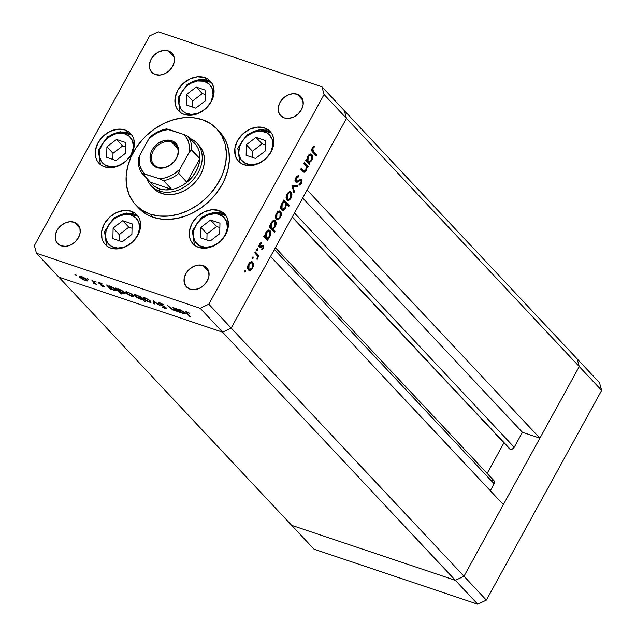 <?xml version="1.0" encoding="UTF-8"?>
<svg xmlns="http://www.w3.org/2000/svg" width="636" height="636" viewBox="0 0 636 636"><rect width="100%" height="100%" fill="white"/><g stroke="black" fill="none" stroke-linecap="round" stroke-linejoin="round"><path stroke-width="0.95" d="M510.191 449.191L292.306 216.9L509.142 448.404A3.244 2.52 -43.2 0 0 509.341 448.65A3.244 2.52 -43.2 0 0 510.191 449.191A3.244 2.52 -43.2 0 0 514.214 447.275L512.409 448.976L510.191 449.191M346.461 118.383L579.253 366.567L539.885 438.18L307.093 189.997L346.461 118.383L307.093 189.997L539.885 438.18L522.434 432.313L514.214 447.275L294.452 212.988L514.214 447.275L522.434 432.313L302.68 198.027L522.434 432.313L539.885 438.18L579.253 366.567L346.461 118.383L344.338 110.672L346.461 118.383L324.074 94.526L208.807 304.191L231.194 328.057L222.576 332.159L58.87 277.145L291.662 525.328L58.87 277.145L222.576 332.159L58.87 277.145L222.576 332.159L455.368 580.334L291.662 525.328L455.368 580.334L200.197 308.293L36.483 253.279L58.87 277.145L36.483 253.279L200.197 308.293L208.807 304.191L324.074 94.526L321.959 86.814L577.13 358.855L579.253 366.567L463.986 576.232L455.368 580.334L463.986 576.232L231.194 328.057L270.562 256.443L231.194 328.057L222.576 332.159L231.194 328.057L346.461 118.383L344.338 110.672L321.959 86.814L158.245 31.8L321.959 86.814L324.074 94.526L346.461 118.383L344.338 110.672L577.13 358.855L579.253 366.567L463.986 576.232L231.194 328.057L346.461 118.383M503.919 442.871L487.128 473.415L503.919 442.871M491.692 480.148L492.447 480.077M493.146 480.196L494.474 481.603L494.442 483.058L490.324 490.73L494.132 483.797A3.244 2.52 -43.2 0 0 493.997 480.737L275.38 247.674M503.354 504.618L463.986 576.232L455.368 580.334L291.662 525.328L314.041 549.186L291.662 525.328L455.368 580.334L477.755 604.2L314.041 549.186L477.755 604.2L455.368 580.334L463.986 576.232L486.365 600.098L477.755 604.2L486.365 600.098L463.986 576.232L503.354 504.618L270.562 256.443L503.354 504.618M274.37 249.511L494.132 483.797L274.37 249.511M577.13 358.855L579.253 366.567L601.632 390.425L486.365 600.098L601.632 390.425L579.253 366.567L577.13 358.855L599.517 382.721L601.632 390.425L599.517 382.721L577.13 358.855M198.981 145.413L201.803 149.277L203.647 153.809L204.434 158.849L204.14 164.191L202.781 169.645L200.388 174.98L197.073 180.012L192.962 184.535L188.2 188.383L182.985 191.396L177.508 193.471L171.982 194.529L166.616 194.521L161.624 193.447A31.259 24.327 136.8 0 1 153.435 188.256L151.201 185.863A31.259 24.327 136.8 0 1 146.892 178.549A31.259 24.327 -43.2 0 0 159.39 191.054A31.259 24.327 -43.2 0 0 197.788 173.246A31.259 24.327 -43.2 0 0 189.774 138.33A31.259 24.327 136.8 0 1 196.802 143.092A31.259 24.327 136.8 0 1 194.807 177.667A31.259 24.327 136.8 0 1 159.39 191.054L161.624 193.447L157.195 191.349L153.491 188.312M219.651 131.914L224.675 138.775L226.543 142.679L228.896 151.225L229.334 160.503L227.855 170.138L224.5 179.773L222.163 184.48L216.272 193.416L208.95 201.461L200.491 208.298L191.213 213.664L186.38 215.723L176.554 218.522L166.831 219.452L162.124 219.205L153.244 217.297A55.578 43.248 -43.2 0 0 216.208 193.495A55.578 43.248 -43.2 0 0 219.754 132.026L216.773 128.846A55.578 43.248 136.8 0 1 213.227 190.315A55.578 43.248 136.8 0 1 150.263 214.117L153.244 217.297L149.158 215.652L145.366 213.577L138.791 208.179M135.699 204.887L138.688 208.067A55.578 43.248 -43.2 0 0 153.244 217.297L150.263 214.117A55.578 43.248 136.8 0 1 135.699 204.887A55.578 43.248 136.8 0 1 139.252 143.418A55.578 43.248 136.8 0 1 202.216 119.616A55.578 43.248 136.8 0 1 216.773 128.846M264.417 127.86L266.921 130.531L264.417 127.86L267.494 129.315L270.062 131.421L272.025 134.101L273.305 137.249L273.647 144.459L271.039 151.956L265.88 158.587L258.955 163.357L251.315 165.527L244.121 164.772A21.711 16.894 136.8 0 1 238.436 161.17A21.711 16.894 136.8 0 1 239.82 137.161A21.711 16.894 136.8 0 1 264.417 127.86A21.711 16.894 136.8 0 1 270.101 131.461A21.711 16.894 136.8 0 1 268.718 155.478A21.711 16.894 136.8 0 1 244.121 164.772L241.044 163.317L238.476 161.21L236.513 158.531L235.233 155.383L234.891 148.172L237.498 140.683L242.658 134.045L249.582 129.283L257.222 127.105L264.417 127.86M218.991 210.492L221.495 213.163L218.991 210.492L222.067 211.947L224.635 214.054L226.599 216.733L227.879 219.889L228.221 227.092L225.613 234.589L220.454 241.219L213.529 245.989L205.881 248.159L198.694 247.404A21.711 16.894 136.8 0 1 193.01 243.803A21.711 16.894 136.8 0 1 194.393 219.794A21.711 16.894 136.8 0 1 218.991 210.492A21.711 16.894 136.8 0 1 224.675 214.101A21.711 16.894 136.8 0 1 223.292 238.11A21.711 16.894 136.8 0 1 198.694 247.404L195.618 245.957L193.05 243.842L191.086 241.163L189.806 238.015L189.464 230.804L192.064 223.315L197.224 216.677L204.156 211.915L211.796 209.745L218.991 210.492M131.159 211.2L133.671 213.871L131.159 211.2L134.244 212.655L136.812 214.761L138.775 217.44L140.055 220.589L140.397 227.799L137.789 235.288L132.63 241.926L125.705 246.689L118.058 248.867L110.871 248.112A21.711 16.894 136.8 0 1 105.179 244.502A21.711 16.894 136.8 0 1 106.57 220.493A21.711 16.894 136.8 0 1 131.159 211.2A21.711 16.894 136.8 0 1 136.851 214.801A21.711 16.894 136.8 0 1 135.468 238.81A21.711 16.894 136.8 0 1 110.871 248.112L107.794 246.657L105.226 244.55L103.263 241.871L101.983 238.723L101.633 231.512L104.24 224.015L109.4 217.385L116.332 212.615L123.972 210.444L131.159 211.2M124.958 129.943L127.462 132.622L124.958 129.943L128.035 131.398L130.603 133.512L132.566 136.191L133.846 139.34L134.188 146.55L131.58 154.039L126.421 160.677L119.496 165.44L111.856 167.61L104.662 166.863A21.711 16.894 136.8 0 1 98.978 163.253A21.711 16.894 136.8 0 1 100.361 139.244A21.711 16.894 136.8 0 1 124.958 129.943A21.711 16.894 136.8 0 1 130.642 133.552A21.711 16.894 136.8 0 1 129.259 157.561A21.711 16.894 136.8 0 1 104.662 166.863L101.585 165.408L99.017 163.301L97.054 160.622L95.774 157.466L95.432 150.263L98.039 142.766L103.199 136.136L110.123 131.366L117.763 129.195L124.958 129.943M204.633 77.552L207.137 80.231L204.633 77.552L207.71 79.007L210.278 81.114L212.241 83.793L213.521 86.949L213.863 94.16L211.263 101.649L206.104 108.279L199.171 113.049L191.531 115.219L184.337 114.472A21.711 16.894 136.8 0 1 178.652 110.863A21.711 16.894 136.8 0 1 180.036 86.854A21.711 16.894 136.8 0 1 204.633 77.552A21.711 16.894 136.8 0 1 210.317 81.162A21.711 16.894 136.8 0 1 208.934 105.171A21.711 16.894 136.8 0 1 184.337 114.472L181.26 113.017L178.692 110.91L176.729 108.223L175.449 105.075L175.107 97.865L177.714 90.376L182.874 83.737L189.798 78.975L197.438 76.805L204.633 77.552M74.221 222.234L79.929 228.316L74.221 222.234L77.838 224.508L79.913 228.245L80.136 232.856L78.467 237.649L75.159 241.895L70.731 244.947L65.842 246.339L61.239 245.854A13.897 10.812 136.8 0 1 57.598 243.548A13.897 10.812 136.8 0 1 58.48 228.181A13.897 10.812 136.8 0 1 74.221 222.234A13.897 10.812 136.8 0 1 77.862 224.54A13.897 10.812 136.8 0 1 76.98 239.907A13.897 10.812 136.8 0 1 61.239 245.854L57.622 243.58L55.547 239.844L55.324 235.233L56.994 230.439L60.301 226.193L64.729 223.141L69.618 221.749L74.221 222.234M297.203 94.239L302.919 100.329L297.203 94.239L300.82 96.521L302.895 100.249L303.118 104.861L301.448 109.662L298.149 113.908L293.713 116.952L288.824 118.344L284.22 117.867A13.897 10.812 136.8 0 1 280.579 115.553A13.897 10.812 136.8 0 1 281.462 100.194A13.897 10.812 136.8 0 1 297.203 94.239A13.897 10.812 136.8 0 1 300.844 96.545A13.897 10.812 136.8 0 1 299.961 111.912A13.897 10.812 136.8 0 1 284.22 117.867L280.603 115.585L278.528 111.856L278.306 107.238L279.975 102.444L283.282 98.198L287.711 95.146L292.608 93.754L297.203 94.239M203.043 265.522L208.751 271.604L203.043 265.522L206.66 267.796L208.735 271.532L208.95 276.143L207.288 280.937L203.981 285.182L199.553 288.235L194.656 289.626L190.053 289.142A13.897 10.812 136.8 0 1 186.42 286.836A13.897 10.812 136.8 0 1 187.302 271.469A13.897 10.812 136.8 0 1 203.043 265.522A13.897 10.812 136.8 0 1 206.684 267.828A13.897 10.812 136.8 0 1 205.794 283.195A13.897 10.812 136.8 0 1 190.053 289.142L186.443 286.868L184.368 283.131L184.146 278.52L185.815 273.726L189.115 269.481L193.551 266.428L198.44 265.037L203.043 265.522M168.389 50.952L174.097 57.041L168.389 50.952L171.998 53.233L174.073 56.962L174.296 61.573L172.626 66.375L169.327 70.62L164.891 73.665L160.002 75.056L155.399 74.579A13.897 10.812 136.8 0 1 151.758 72.266A13.897 10.812 136.8 0 1 152.648 56.898A13.897 10.812 136.8 0 1 168.389 50.952A13.897 10.812 136.8 0 1 172.022 53.257A13.897 10.812 136.8 0 1 171.14 68.624A13.897 10.812 136.8 0 1 155.399 74.579L151.781 72.297L149.706 68.569L149.492 63.95L151.153 59.156L154.461 54.911L158.897 51.858L163.786 50.467L168.389 50.952M175.21 309.827L173.89 310.122L171.362 308.722L167.761 305.566L169.709 307.641L169.923 307.26L169.709 307.641L174.208 310.567L176.275 310.257L176.752 311.378L176.967 310.988L176.752 311.378L177.595 311.656L173.779 307.593L172.936 307.307L177.595 311.656L176.069 310.638L172.666 309.907L167.761 305.566L172.897 309.716L175.29 310.145L172.936 307.307L175.274 310.177L175.616 309.549M159.533 303.738L160.654 303.11L163.953 305.026L159.954 302.847C158.42 302.378 157.998 302.577 158.682 303.452L159.135 302.625L158.682 303.452L158.372 302.736L159.461 302.696L163.492 304.708L160.161 303.316L159.437 303.626L165.559 307.395L166.68 308.865L161.997 306.894L165.185 308.214L165.654 307.896L158.682 303.452L165.654 307.896L164.939 308.142L161.997 306.894L165.384 308.675L166.481 308.158L159.533 303.738L159.652 302.752M153.189 300.669L160.256 305.829L154.286 301.798L154.786 303.992L153.872 303.69L153.189 300.669L153.872 303.69L154.786 303.992L154.286 301.798L160.256 305.829L153.189 300.669M151.042 302.323L150.629 301.194L150.931 302.386L148.681 301.989L143.521 298.809L143.02 297.839L143.879 297.592L148.196 299.357L150.629 301.194L145.111 297.902L143.044 297.783L145.819 300.574L149.062 302.116L151.13 302.219M133.584 296.455L133.17 295.327L133.584 296.455L131.596 296.249L126.063 292.942L125.554 291.972L126.413 291.725L130.73 293.49L133.17 295.327L127.645 292.035L125.578 291.916L128.361 294.707L131.596 296.249L133.663 296.352M110.537 288.609L111.244 289.364L110.402 289.078L106.586 285.007L108.088 285.993L110.163 286.16L114.13 288.172L116.213 290.445L114.432 290.477L110.537 288.609L114.09 290.366L116.197 290.477L115.728 289.483L110.163 286.16L108.088 285.993L106.586 285.007L110.402 289.078L111.244 289.364L110.537 288.609M75.263 274.434L76.566 275.412L74.921 274.641M87.339 280.913L86.925 279.792L87.219 280.985L85.351 280.715L80.017 277.606L79.317 276.429L80.176 276.183L84.485 277.948L86.925 279.792L81.4 276.501L79.333 276.382L82.116 279.164L85.351 280.715L87.426 280.818M87.426 278.52L88.722 279.506L87.084 278.727M91.767 280.031L96.434 284.387L93.118 283.227L94.279 282.869L91.767 280.031L94.215 282.742L93.118 283.227L96.434 284.387L91.767 280.031M95.018 281.072L96.314 282.05L94.669 281.271M104.169 286.303L104.447 286.82L103.763 286.884L101.132 285.62L103.342 286.041L98.421 282.71L99.423 282.559L102.094 283.831L99.431 283.259L104.169 286.303L99.534 283.378L102.094 283.831L99.614 282.623L98.707 283.115L103.342 286.041L101.132 285.62L103.43 286.788L103.859 286.009L103.43 286.788L104.169 286.303L104.439 286.836M119.417 291.566L121.691 293.999L120.848 293.713L115.498 288.005L117 288.99L119.075 289.157L123.042 291.169L125.125 293.442L122.994 293.363L119.417 291.566L122.994 293.363L125.109 293.474L124.64 292.481L119.075 289.157L117 288.99L115.498 288.005L120.848 293.713L121.691 293.999L119.417 291.566M139.801 296.686L139.101 295.939L139.944 296.217L145.294 301.933L142.226 299.262L138.664 298.523L134.824 296.034L134.101 294.961L134.745 294.603L138.934 296.153L136.255 294.929L134.14 294.818L134.617 295.82L140.182 299.135L142.226 299.262L145.294 301.933L139.944 296.217L139.101 295.939L139.801 296.686L140.015 296.296L139.801 296.686M179.662 311.839L180.37 312.586L179.527 312.308L175.703 308.237L177.213 309.223L179.288 309.39L183.828 311.807L185.338 313.675L183.208 313.596L179.662 311.839L183.208 313.596L185.322 313.707L184.853 312.713L179.288 309.39L177.213 309.223L175.703 308.237L179.527 312.308L180.37 312.586L179.662 311.839M187.405 312.459L186.777 312.681L190.927 317.165L190.084 316.879L185.617 311.902L186.912 311.902L189.782 313.31L185.64 311.799L190.084 316.879L190.927 317.165L187.453 313.461L187.572 312.157L186.706 312.427L186.976 311.926M303.889 163.531L304.406 162.601L308.221 166.672L307.705 167.594L307.021 166.863L306.306 170.329L304.318 172.205L300.756 169.224L301.273 168.302L304.207 171.108L305.813 169.884L306.29 166.409L303.889 163.531L306.218 166.234L305.813 169.884L303.992 171.028L301.273 168.302L300.756 169.224L303.833 172.157L306.194 170.543L307.021 166.863L307.705 167.594L308.221 166.672L304.406 162.601L303.889 163.531M295.772 181.983L298.801 181.347L297.688 180.974L298.801 181.347L300.081 180.513L299.023 180.155L301.13 180.552L300.963 182.771L299.182 184.074L299.039 185.259L301.44 183.446L300.685 183.192L301.44 183.446L301.623 179.598L300.51 179.328L297.004 181.244L295.271 180.727L296.289 181.069L296.519 178.096L295.812 177.857L296.519 178.096L298.634 176.76L297.354 175.981L298.634 176.76L298.856 175.6L295.986 177.524L295.772 181.983L295.422 181.411L295.343 179.288L296.13 177.277L297.354 175.981L298.856 175.6L298.634 176.76L296.519 178.096L296.13 180.823L297.163 181.204L301.114 179.304L302.076 180.775L301.687 182.937L300.613 184.527L299.039 185.259L299.182 184.074L301.106 182.484L301.13 180.552L300.367 180.393L297.203 182.222L295.772 181.983L296.177 182.254M291.948 185.259L297.728 185.752L297.179 186.753L293.021 186.3L294.42 191.77L293.864 192.772L291.948 185.259L293.864 192.772L294.42 191.77L293.021 186.3L297.179 186.753L297.728 185.752L291.948 185.259M291.145 192.183L291.884 193.901L291.693 196.476L290.501 198.981L288.776 200.419L287.718 200.523L286.502 199.521L286.343 195.65L287.48 193.272L289.118 191.834L291.145 192.183L290.453 191.722L287.035 194.004C285.818 196.5 285.763 198.496 286.852 200.006L288.776 200.419L290.978 198.217L291.932 194.664L291.193 194.417L291.932 194.664L291.145 192.183L289.809 191.738L291.145 192.183M280.587 211.398L281.319 213.116L281.128 215.691L279.943 218.196L278.512 219.5L277.161 219.738L275.937 218.736L275.778 214.865L277.431 211.86L279.125 210.882L280.587 211.398L279.888 210.937L276.469 213.219C275.261 215.707 275.197 217.711 276.286 219.221L278.21 219.627L280.42 217.433L281.366 213.879L280.627 213.632L281.366 213.879L280.587 211.398L279.244 210.953L280.587 211.398M267.374 238.929L268.082 239.685L267.565 240.615L263.749 236.544L264.266 235.614L264.926 236.322L265.45 233.38L266.866 231.099L269.123 230.113L270.228 230.86L270.769 232.482L270.03 236.306L268.686 238.222L267.374 238.929L269.823 236.695C271.039 234.191 271.111 232.172 270.046 230.637L269.338 230.16L265.888 232.458L264.926 236.322L264.266 235.614L263.749 236.544L267.565 240.615L268.082 239.685L266.564 239.541L268.082 239.685L266.031 238.476L267.374 238.929M244.812 272.049L245.727 271.651L244.661 271.294L245.727 271.651L245.766 270.324L244.852 270.721L245.671 270.252L245.512 271.954L244.812 272.049L244.773 270.904L244.963 272.152M252.683 262.151L253.422 263.868L253.231 266.436L252.039 268.949L250.616 270.252L249.256 270.491L248.04 269.489L247.873 265.617L249.527 262.612L251.22 261.635L252.683 262.151L251.991 261.69L248.565 263.972C247.356 266.46 247.301 268.464 248.382 269.974L250.314 270.38L252.516 268.185L253.47 264.632L252.731 264.385L253.47 264.632L252.683 262.151L251.339 261.698L252.683 262.151M252.174 258.669L253.08 258.272L252.023 257.914L253.08 258.272L253.12 256.944L252.214 257.341L253.025 256.872L252.866 258.566L252.095 258.558L252.126 257.516L252.325 258.765M254.79 252.842L255.298 251.912L259.122 255.982L258.606 256.912L258.049 256.308L257.93 258.2L257.087 259.496L257.389 256.006L254.79 252.842L257.294 255.767L257.087 259.496L258.049 256.308L258.606 256.912L259.122 255.982L255.298 251.912L254.79 252.842M256.69 250.449L257.596 250.051L256.539 249.694L257.596 250.051L257.636 248.732L256.729 249.129L257.54 248.652L257.381 250.353L256.69 250.449L256.642 249.304L256.841 250.552M263.431 245.448L262.612 245.17L263.741 245.981L263.574 248.024L261.778 249.773L261.793 248.795L263.01 247.714L263.026 246.514L262.326 246.323L259.75 247.69L259.011 245.488L259.885 243.485L261.213 242.451L261.229 243.445L259.774 245.051L259.885 246.506L262.501 245.202L263.431 245.448L262.652 245.162L259.885 246.506L260.005 244.518L261.229 243.445L261.213 242.451L259.512 244.065L259.401 247.452L260.18 247.73L262.938 246.394L262.914 247.921L261.793 248.795L261.778 249.773L263.384 248.422L262.724 248.199L263.384 248.422L263.431 245.448L262.652 245.162M272.733 229.087L275.006 231.52L274.498 232.45L269.139 226.734L269.656 225.812L270.316 226.511L270.841 223.578L272.256 221.296L274.514 220.302L275.619 221.058L276.159 222.68L275.213 226.893L272.733 229.087L275.213 226.893C276.429 224.381 276.501 222.362 275.436 220.835L274.728 220.358L271.286 222.656L270.316 226.511L269.656 225.812L269.139 226.734L274.498 232.45L275.006 231.52L273.496 231.377L275.006 231.52L272.733 229.087L271.389 228.642L272.733 229.087M284.125 201.517L283.425 200.761L283.934 199.839L289.285 205.547L288.776 206.477L286.542 204.092L285.151 208.719L283.505 210.158L282.13 210.27L280.866 208.703L280.858 205.937L282.209 202.908L284.125 201.517L281.676 203.743C280.46 206.255 280.389 208.282 281.462 209.816L282.153 210.285L285.612 207.988L286.542 204.092L288.776 206.477L289.285 205.547L283.934 199.839L283.425 200.761L284.125 201.517M309.191 162.872L309.891 163.619L309.382 164.549L305.566 160.479L306.075 159.556L306.735 160.256L307.268 157.315L308.683 155.041L310.932 154.047L312.045 154.802L312.586 156.424L311.64 160.638L309.191 162.872L311.64 160.638C312.856 158.126 312.928 156.106 311.855 154.572L311.147 154.103L307.705 156.4L306.735 160.256L306.075 159.556L305.566 160.479L309.382 164.549L309.891 163.619L308.38 163.484L309.891 163.619L307.848 162.419L309.191 162.872M312.801 148.482L312.578 150.287L316.839 155.049L316.33 155.979L311.743 150.557L312.292 147.854L314.271 146.01L314.367 146.98L312.801 148.482L314.367 146.98L314.271 146.01L312.292 147.854C311.433 149.929 311.6 151.384 312.801 152.219L316.33 155.979L316.839 155.049L313.365 151.344L312.022 150.899L315.496 154.596L316.839 155.049L315.321 154.906L312.022 150.899L313.365 151.344L312.801 148.482L312.101 148.244L312.801 148.482M34.368 245.576L149.635 35.902L34.368 245.576L36.483 253.279L34.368 245.576M98.262 161.997L98.159 162.498M158.245 31.8L149.635 35.902L158.245 31.8M208.807 304.191L200.197 308.293L222.576 332.159L231.194 328.057L208.807 304.191M202.216 119.616L193.336 117.708L183.804 117.692L173.978 119.56L164.239 123.249L154.961 128.615L146.503 135.452L142.687 139.34L136.048 147.878L130.96 157.14L127.605 166.775L126.119 176.411L126.564 185.688L128.917 194.234L133.083 201.731L135.802 204.999L142.385 210.389L150.263 214.117L159.135 216.025L168.667 216.041L178.493 214.173L188.232 210.476L197.51 205.118L205.969 198.281L209.785 194.393L216.423 185.855L221.519 176.593L223.419 171.799L225.852 162.116L226.368 152.616L224.969 143.656L221.694 135.595L216.669 128.734L210.087 123.336L202.216 119.616M199.036 145.477A31.259 24.327 136.8 0 1 197.041 180.052A31.259 24.327 136.8 0 1 161.624 193.447L159.39 191.054A31.259 24.327 136.8 0 1 151.201 185.863M249.797 269.457L251.88 267.963L252.516 268.185L252.055 267.677C250.958 269.402 249.908 269.855 248.891 269.036L247.73 268.646L248.891 269.036L249.042 264.465L248.414 264.258L249.042 264.465C250.115 262.732 251.156 262.263 252.174 263.073L252.055 267.677L252.762 265.093L252.174 263.073L250.632 262.803L249.042 264.465L248.438 268.201L249.797 269.457L248.97 269.934L250.314 270.38L248.477 270.062M251.268 261.627L251.975 262.906M252.079 263.415L251.141 261.507M248.43 270.062L250.155 269.139M249.717 262.231L250.505 262.366M248.255 268.988L247.706 268.734M247.762 268.774L248.891 269.036M249.956 262.215L252.174 263.073M254.964 252.532L257.779 255.529L259.122 255.982L257.779 255.529L257.461 256.109L257.779 255.529L254.964 252.532M257.421 256.101L258.049 256.308L257.421 256.101M256.968 258.59L257.66 258.82L256.968 258.59M262.453 246.283L262.938 246.394M261.595 245.941L261.11 245.83M260.474 246.609L261.468 246.943L260.474 246.609M259.416 247.476L260.18 247.73L259.416 247.476M259.401 247.452L260.18 247.73M260.211 243.103L261.229 243.445L260.211 243.103M259.385 244.304L260.005 244.518L259.385 244.304M258.963 246.196L259.885 246.506L258.963 246.196M260.394 246.641L259.885 246.506M258.542 246.053L259.051 246.188M262.294 245.289L262.509 246.196M262.509 246.283L262.263 245.234M261.793 246.609L261.738 247.046M264.035 236.02L264.926 236.322L264.035 236.02M268.615 230.105L270.046 230.637L268.702 230.184L269.322 231.377M269.195 236.489L269.823 236.695L269.195 236.489M266.985 238.063L266.031 238.476L266.738 239.231L266.031 238.476L267.025 238.039M269.378 231.655L268.495 229.994M265.53 237.602L264.242 235.781M267.112 230.733L268.185 231.107M269.354 236.21C268.257 237.999 267.192 238.468 266.166 237.641L264.822 237.188L266.723 238.015L266.166 237.641L266.341 232.991L265.721 232.784L266.341 232.991C267.43 231.258 268.495 230.773 269.529 231.56L269.354 236.21L270.077 232.983L269.672 231.735L268.694 231.178L266.691 232.434L265.578 235.606L265.896 237.268L266.874 238.055L268.177 237.649L269.354 236.21M264.298 236.107L264.822 237.188L266.166 237.641M267.287 230.725L269.529 231.56M269.433 226.217L270.316 226.511L269.433 226.217M274.013 220.302L275.436 220.835L274.092 220.382L274.712 221.574M274.585 226.678L275.213 226.893L274.585 226.678M272.319 228.252L271.389 228.642L273.671 231.067L271.389 228.642L272.391 228.205M274.768 221.845L273.885 220.191M270.92 227.791L269.64 225.979M272.502 220.923L273.297 221.074M274.744 226.408C273.647 228.189 272.582 228.666 271.556 227.831L270.213 227.386L272.113 228.205L271.556 227.831L271.731 223.188L271.111 222.974L271.731 223.188C272.82 221.447 273.885 220.97 274.919 221.749L274.744 226.408L275.468 223.18L275.062 221.924L274.084 221.368L272.081 222.624L270.968 225.804L271.286 227.465L272.264 228.245L273.567 227.847L274.744 226.408M269.688 226.305L270.213 227.386L271.556 227.831M272.677 220.915L274.919 221.749M279.784 217.218L280.42 217.433L279.784 217.218M275.658 218.021L277.328 218.649L276.795 218.291L276.938 213.712C278.019 211.979 279.061 211.518 280.071 212.329L279.951 216.924C278.862 218.649 277.805 219.102 276.795 218.291L277.694 218.705L276.867 219.181L278.21 219.627L276.374 219.309M279.172 210.874L279.88 212.154M279.975 212.67L279.037 210.762M276.326 219.309L278.059 218.387M277.622 211.478L278.409 211.613M276.151 218.235L275.611 217.981M276.795 218.291L275.627 217.894L276.795 218.291L276.199 216.288L276.938 213.712L276.318 213.505L276.938 213.712L278.528 212.05L280.071 212.329L277.853 211.462M283.592 200.451L287.949 205.094L289.285 205.547L287.774 205.404L283.592 200.451M285.858 203.862L286.542 204.092L285.858 203.862M284.976 207.773L285.612 207.988L284.976 207.773M282.869 209.276L281.541 209.888M281.311 209.912L283.298 208.894M281.343 208.815L280.786 208.576M282.869 201.946L283.664 202.089M282.153 204.236C283.243 202.455 284.308 201.978 285.333 202.805L285.159 207.463C284.061 209.196 283.004 209.673 281.971 208.886L280.81 208.497L281.971 208.886L282.153 204.236L281.533 204.029L282.153 204.236L281.525 208.028L282.686 209.268L284.801 208.02L285.922 204.848L285.604 203.178L284.626 202.391L283.322 202.797L282.153 204.236M283.179 201.93L285.333 202.805M280.842 208.616L281.971 208.886M286.224 198.814L288.688 199.426L290.35 198.003L290.978 198.217L290.517 197.716C289.42 199.434 288.37 199.887 287.353 199.076L286.192 198.686L287.353 199.076L287.504 194.497L286.884 194.29L287.504 194.497C288.577 192.764 289.626 192.303 290.636 193.113L290.517 197.716L291.097 193.948L290.31 192.851L289.094 192.835L286.979 195.761L286.9 198.233L287.862 199.426L287.353 199.076M288.259 199.489L287.432 199.966L288.776 200.419L286.939 200.094M289.73 191.659L290.437 192.939M290.541 193.455L289.603 191.547M286.892 200.101L288.617 199.171M288.18 192.263L288.967 192.398M286.717 199.02L286.168 198.766M288.418 192.255L290.636 193.113M296.225 185.585L295.835 186.308L297.179 186.753L292.107 185.895L295.835 186.308L296.225 185.585M292.139 186.006L293.021 186.3L292.139 186.006M293.538 191.476L294.42 191.77L293.538 191.476M297.004 181.244L296.289 181.069M294.953 180.616L295.668 180.791M301.623 179.598L300.51 179.328M300.438 179.352L300.741 180.338M298.737 180.06L301.13 180.552M296.893 181.26L295.645 181.832M295.088 181.864L297.06 181.157M299.993 180.513L300.025 181.093M298.96 184.321L299.572 183.764M300.749 180.847L300.391 179.296M300.653 179.853L300.494 179.455M304.064 163.221L306.878 166.219L308.221 166.672L306.878 166.219L306.6 166.719L306.878 166.219L304.064 163.221M306.353 166.64L307.021 166.863L306.353 166.64M305.542 170.321L306.194 170.543L305.542 170.321M303.992 171.028L302.505 170.488L301.726 169.764L303.062 170.209L300.931 168.914L302.649 170.575L304.143 171.084L303.141 171.72M302.975 171.752L304.509 170.639M303.555 171.553L304.119 171.108M305.852 159.962L306.735 160.256L305.852 159.962M310.432 154.047L311.855 154.572L310.519 154.127L311.131 155.319M307.347 161.536L309.549 161.854L310.996 160.439L311.64 160.638L311.163 160.153C310.066 161.934 309.009 162.411 307.975 161.576L306.639 161.131L306.059 159.723M308.794 162.005L307.848 162.419L308.555 163.174L307.848 162.419L308.842 161.973M311.195 155.589L310.312 153.936M308.929 154.667L310.002 155.049M307.975 161.576L308.158 156.933L307.538 156.718L308.158 156.933C309.247 155.192 310.312 154.715 311.346 155.494L311.163 160.153L311.894 156.925L311.481 155.669L310.511 155.112L308.905 155.892L307.856 157.545L307.403 160.177L307.975 161.576L306.639 161.131L306.107 160.049M309.104 154.659L311.346 155.494M313.294 146.622L314.367 146.98L313.294 146.622M312.443 147.608L313.246 147.886L312.443 147.608M277.694 218.705L279.204 217.949L280.245 216.312L280.659 214.022L280.071 212.329M82.251 278.926L84.89 280.214L80.661 277.678L80.287 276.891L82.028 276.724L86.258 279.172L86.456 280.285L84.89 280.214L86.432 280.325L85.733 279.172L80.947 276.763L80.374 276.811L80.414 277.383L82.235 278.91M80.462 276.231L79.818 277.399L80.462 276.231M94.215 282.742L93.667 283.163M99.065 282.464L98.707 283.115L99.065 282.464M98.429 282.543L98.707 283.115M99.534 283.378L100.13 283.131M113.606 289.865L109.328 287.321L108.939 286.542L110.751 286.375L115.06 288.863L115.227 289.968L113.606 289.865L115.251 289.905L113.931 288.394L109.058 286.439L110.108 288.013L113.606 289.865M122.517 292.854L118.24 290.31L117.851 289.531L119.663 289.372L123.972 291.86L124.139 292.965L122.517 292.854L124.163 292.902L122.843 291.391L117.97 289.436L119.019 291.01L122.517 292.854M126.707 291.773L126.063 292.942L126.707 291.773M131.135 295.748L126.906 293.22L126.532 292.433L128.273 292.266L132.503 294.714L132.693 295.827L131.135 295.748L132.709 295.788L131.541 294.357L128.671 292.743L126.62 292.345L127.685 293.904L131.135 295.748M135.253 294.659L134.617 295.82L135.253 294.659M139.379 296.694L138.767 296.384M136.732 295.43L141.017 297.974L141.224 297.592L141.391 298.753L139.737 298.642L135.46 296.098L135.11 295.335L136.883 295.16L135.086 295.39L136.255 296.789L139.459 298.546L141.407 298.729L140.23 297.282L136.732 295.43M144.165 297.64L143.521 298.809L144.165 297.64M148.593 301.623L144.364 299.087L143.998 298.3L145.731 298.133L149.961 300.582L150.16 301.695L148.593 301.623L150.175 301.655L149.007 300.224L146.137 298.61L144.086 298.212L145.143 299.771L148.593 301.623M154.469 302.601L153.872 303.69L154.469 302.601M166.775 308.786L166.481 308.158M165.654 307.896L164.939 308.142M158.356 302.76L158.682 303.452M182.731 313.087L178.454 310.543L178.064 309.764L179.877 309.605L184.186 312.093L184.353 313.198L182.731 313.087L184.376 313.135L183.057 311.624L178.175 309.668L179.233 311.243L182.731 313.087M186.785 312.697L186.555 313.119L186.785 312.697M171.648 142.066A14.763 11.488 -43.2 0 0 153.34 150.78A14.763 11.488 -43.2 0 0 157.847 167.165L156.909 167.578A15.805 12.299 136.8 0 1 152.091 150.032A15.805 12.299 136.8 0 1 171.688 140.699L171.648 142.066L177.714 148.53L171.648 142.066A14.763 11.488 136.8 0 1 175.512 144.515A14.763 11.488 136.8 0 1 174.574 160.844A14.763 11.488 136.8 0 1 157.847 167.165A14.763 11.488 136.8 0 1 153.976 164.716A14.763 11.488 136.8 0 1 154.922 148.387A14.763 11.488 136.8 0 1 171.648 142.066L171.688 140.699L173.922 141.764L177.221 145.246L178.16 147.536L178.406 152.791L177.714 155.542L174.836 160.781L170.345 165.018L167.713 166.545L162.148 168.127L156.909 167.578L152.799 164.978L150.438 160.741L150.04 158.189L150.883 152.735L152.091 150.032L153.761 147.496L158.253 143.259L163.659 140.683L169.16 140.159L171.688 140.699A15.805 12.299 136.8 0 1 176.506 158.245A15.805 12.299 136.8 0 1 156.909 167.578L157.847 167.165A14.763 11.488 -43.2 0 0 176.156 158.451A14.763 11.488 -43.2 0 0 171.648 142.066M166.489 129.18A29.526 22.976 136.8 0 0 151.408 136.358L149.945 137.209L148.689 139.157A27.785 21.624 136.8 0 1 169.001 129.482L184.917 134.848L187.954 136.39L183.947 134.498A27.785 21.624 136.8 0 1 188.948 152.68L190.196 150.74L191.667 149.889A29.526 22.976 -43.2 0 0 187.954 136.39L196.166 145.143L187.954 136.39A29.526 22.976 136.8 0 1 191.667 149.889L199.871 158.634A29.526 22.976 -43.2 0 0 196.166 145.143L193.217 142.003A29.526 22.976 136.8 0 1 196.166 145.143A29.526 22.976 136.8 0 1 199.871 158.634L186.889 182.262A29.526 22.976 136.8 0 1 171.807 189.441A29.526 22.976 136.8 0 1 159.453 188.789L159.39 191.054L159.453 188.789L165.4 189.894L171.807 189.441L150.342 182.222L154.333 186.173L159.453 188.789A29.526 22.976 136.8 0 1 150.342 182.222L142.226 173.199L159.596 178.796L163.603 180.688L171.807 189.441L150.342 182.222L142.051 173.27L159.596 178.796L164.963 177.921L170.297 175.949L175.353 172.968L179.909 169.12L188.948 152.68L191.325 149.802L199.871 158.634A29.526 22.976 136.8 0 1 186.889 182.262L192.032 177.206L196.063 171.346L198.726 165.034L199.871 158.634L186.889 182.262L178.533 173.071L179.909 169.12L188.948 152.68L189.385 147.457L188.661 142.536L186.825 138.147L183.947 134.498L166.401 128.973M166.576 128.901L169.001 129.482L163.635 130.356L158.3 132.336L153.244 135.309L148.689 139.157L139.65 155.597L138.274 159.541M151.066 136.271L149.285 138.139L139.65 155.597L139.212 160.821L139.936 165.742L141.772 170.13L144.65 173.779A27.785 21.624 136.8 0 1 139.65 155.597L138.306 158.968M171.807 189.441A29.526 22.976 -43.2 0 0 186.889 182.262L178.676 173.509A29.526 22.976 136.8 0 1 163.603 180.688L171.807 189.441M150.676 136.47L150.549 136.573C155.43 132.511 160.749 129.951 166.529 128.909M178.676 173.509L179.909 169.12A27.785 21.624 136.8 0 1 159.596 178.796L163.603 180.688A29.526 22.976 -43.2 0 0 178.676 173.509M264.004 160.208L257.644 163.667L250.997 164.724L245.083 163.221L240.782 159.39L238.77 153.809L239.343 147.321L242.411 140.938L247.515 135.603L247.022 134.673L247.515 135.603A18.929 14.731 136.8 0 1 268.527 133.973A18.929 14.731 136.8 0 1 269.688 154.007M271.318 132.964L259.639 129.633L247.022 134.673L247.499 135.071A21.711 16.894 136.8 0 1 271.341 132.996M263.813 160.359A18.929 14.731 136.8 0 1 240.734 159.31A18.929 14.731 136.8 0 1 247.515 135.603L253.875 132.145L260.522 131.088L266.444 132.59L268.837 134.244L272.057 139.046L272.796 145.199L270.936 151.758L267.677 156.726M255.982 137.376L246.37 144.754L246.14 155.279L255.537 158.436L265.156 151.066L265.379 140.532L255.982 137.376L262.072 143.871L252.46 151.241L252.325 157.354L252.46 151.241L246.37 144.754L252.46 151.241L262.072 143.871L255.982 137.376L265.379 140.532L265.156 151.066L255.537 158.436L246.14 155.279L246.37 144.754L255.982 137.376M265.284 144.944L262.072 143.871L265.284 144.944M218.577 242.849L212.217 246.299L205.571 247.356L199.648 245.854L195.355 242.022L193.344 236.441L193.916 229.962L196.985 223.57L202.089 218.235L201.588 217.305L202.089 218.235A18.929 14.731 136.8 0 1 223.093 216.606A18.929 14.731 136.8 0 1 224.262 236.64M201.588 217.305L202.073 217.703A21.711 16.894 136.8 0 1 225.907 215.628M218.387 242.992A18.929 14.731 136.8 0 1 195.308 241.942A18.929 14.731 136.8 0 1 202.089 218.235L208.449 214.777L215.095 213.72L218.204 214.157L223.411 216.884L226.631 221.686L227.362 227.831L225.51 234.39L222.25 239.367M210.556 220.008L200.936 227.386L200.714 237.912L210.111 241.068L219.722 233.698L219.953 223.172L210.556 220.008L216.645 226.503L207.026 233.873L206.899 239.995L207.026 233.873L200.936 227.386L207.026 233.873L216.645 226.503L210.556 220.008L219.953 223.172L219.722 233.698L210.111 241.068L200.714 237.912L200.936 227.386L210.556 220.008M219.857 227.585L216.645 226.503L219.857 227.585M204.22 109.909L197.86 113.367L191.221 114.424L185.299 112.922L181.006 109.082L178.986 103.501L179.559 97.022L182.635 90.63L187.739 85.296L187.238 84.365L187.739 85.296A18.929 14.731 136.8 0 1 208.743 83.674A18.929 14.731 136.8 0 1 209.904 103.7M211.534 82.656L199.855 79.325L187.238 84.365L187.723 84.763A21.711 16.894 136.8 0 1 211.557 82.696M204.029 110.052A18.929 14.731 136.8 0 1 180.95 109.002A18.929 14.731 136.8 0 1 187.739 85.296L190.816 83.292L197.446 80.995L203.854 81.225L209.061 83.944L212.273 88.746L213.012 94.891L211.152 101.458L207.893 106.427M196.206 87.076L186.587 94.446L186.364 104.972L195.753 108.136L205.372 100.758L205.595 90.233L196.206 87.076L202.288 93.564L192.676 100.933L192.541 107.055L192.676 100.933L186.587 94.446L192.676 100.933L202.288 93.564L196.206 87.076L205.595 90.233L205.372 100.758L195.753 108.136L186.364 104.972L186.587 94.446L196.206 87.076M205.5 94.645L202.288 93.564L205.5 94.645M124.545 162.299L118.185 165.758L111.539 166.815L105.624 165.312L101.331 161.472L99.311 155.892L99.884 149.412L102.96 143.02L108.056 137.694L107.564 136.756L108.056 137.694A18.929 14.731 136.8 0 1 129.068 136.064A18.929 14.731 136.8 0 1 130.229 156.09M131.859 135.055L120.18 131.716L107.564 136.756L108.041 137.153A21.711 16.894 136.8 0 1 131.883 135.086M124.354 162.442A18.929 14.731 136.8 0 1 101.275 161.393A18.929 14.731 136.8 0 1 108.056 137.694L114.416 134.236L117.771 133.385L124.179 133.616L129.386 136.335L132.598 141.136L133.337 147.282L131.477 153.848L128.218 158.817M116.531 139.467L106.912 146.837L106.689 157.37L116.078 160.526L125.697 153.149L125.92 142.623L116.531 139.467L122.613 145.954L113.001 153.332L112.866 159.445L113.001 153.332L106.912 146.837L113.001 153.332L122.613 145.954L116.531 139.467L125.92 142.623L125.697 153.149L116.078 160.526L106.689 157.37L106.912 146.837L116.531 139.467M125.825 147.035L122.613 145.954L125.825 147.035M130.754 243.548L124.394 247.007L117.747 248.064L111.825 246.561L107.532 242.729L105.52 237.141L106.093 230.661L109.161 224.27L114.265 218.943L113.764 218.013L114.265 218.943A18.929 14.731 136.8 0 1 135.269 217.313A18.929 14.731 136.8 0 1 136.438 237.339M113.764 218.013L114.249 218.41A21.711 16.894 136.8 0 1 138.084 216.335M130.563 243.691A18.929 14.731 136.8 0 1 107.476 242.65A18.929 14.731 136.8 0 1 114.265 218.943L117.342 216.94L123.972 214.634L130.38 214.865L135.587 217.584L138.807 222.385L139.538 228.539L137.678 235.097L134.427 240.066M122.732 220.716L113.113 228.085L112.89 238.619L122.287 241.775L131.898 234.398L132.129 223.872L122.732 220.716L128.822 227.203L119.202 234.581L119.075 240.694L119.202 234.581L113.113 228.085L119.202 234.581L128.822 227.203L122.732 220.716L132.129 223.872L131.898 234.398L122.287 241.775L112.89 238.619L113.113 228.085L122.732 220.716M132.034 228.284L128.822 227.203L132.034 228.284M292.178 217.13L509.341 448.65M262.763 246.283L261.428 245.83M260.084 246.633L258.749 246.188M296.543 181.228L295.199 180.783M304.143 171.084L302.8 170.639M80.287 276.891L80.629 276.27M86.456 280.285L86.798 279.657M94.319 283.155L94.677 282.511M103.469 286.295L103.7 285.882M99.391 283.092L99.645 282.63M108.939 286.542L109.289 285.914M115.227 289.968L115.577 289.332M117.851 289.531L118.201 288.911M124.139 292.965L124.489 292.322M126.532 292.433L126.874 291.813M132.693 295.827L133.043 295.199M141.391 298.753L141.733 298.133M135.11 295.335L135.46 294.699M143.998 298.3L144.34 297.68M150.16 301.695L150.501 301.067M165.813 308.214L166.06 307.768M178.064 309.764L178.414 309.144M184.353 313.198L184.702 312.562M142.082 173.421C139.204 169.407 137.933 164.684 138.274 159.262M247.022 134.673L237.777 148.164L239.852 162.474M225.891 215.596L214.205 212.265L201.596 217.305L192.342 230.804L194.425 245.106M187.238 84.365L177.993 97.865L180.075 112.167M107.564 136.756L98.318 150.255L100.393 164.565M138.06 216.304L126.381 212.973L113.764 218.005L104.519 231.504L106.602 245.814"/></g></svg>
